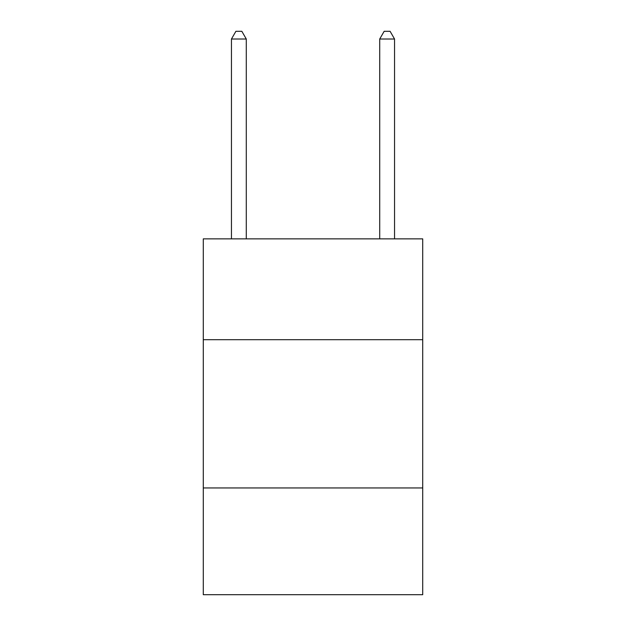 <?xml version="1.0" encoding="UTF-8"?>
<svg xmlns="http://www.w3.org/2000/svg" width="626" height="626" viewBox="0 0 626 626"><rect width="100%" height="100%" fill="white"/><g stroke="black" fill="none" stroke-linecap="round" stroke-linejoin="round"><path stroke-width="0.94" d="M422.714 339.691L422.714 238.866L203.286 238.866L203.286 339.691L422.714 339.691L422.714 594.7L203.286 594.7L203.286 339.691M422.714 487.951L203.286 487.951M246.284 238.866L246.284 39.008L231.456 39.008L231.456 238.866M231.456 39.008L235.9 31.3L241.832 31.3L246.284 39.008M394.544 238.866L394.544 39.008L379.716 39.008L379.716 238.866M379.716 39.008L384.168 31.3L390.1 31.3L394.544 39.008"/></g></svg>
